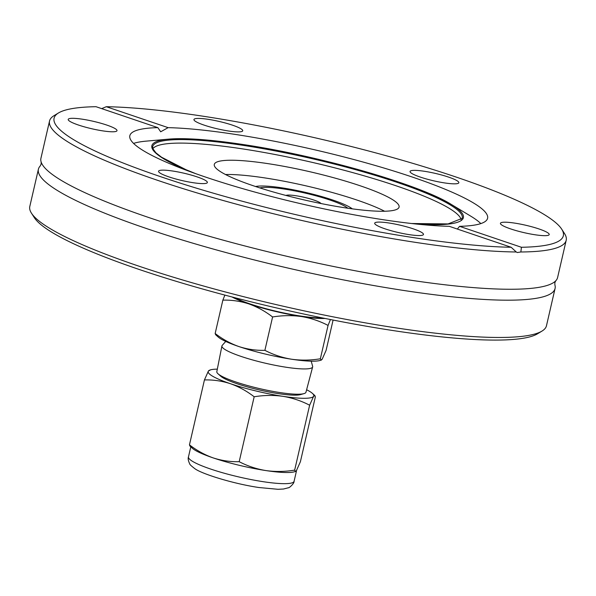 <?xml version="1.0" encoding="UTF-8"?>
<svg xmlns="http://www.w3.org/2000/svg" width="596" height="596" viewBox="0 0 596 596"><rect width="100%" height="100%" fill="white"/><g stroke="black" fill="none" stroke-linecap="round" stroke-linejoin="round"><path stroke-width="0.89" d="M49.535 120.995L40.93 158.275A265.131 40.185 13 0 0 41.139 161.963A265.131 40.185 13 0 0 406.882 279.636A265.131 40.185 13 0 0 555.785 280.776A265.131 40.185 13 0 0 557.595 277.557L566.2 240.277A265.131 40.185 13 0 0 564.531 233.572L561.7 229.162A261.331 39.612 13 0 0 202.633 116.145A261.331 39.612 13 0 0 106.282 106.706L168.132 127.648L160.689 131.791L157.851 127.641A183.575 27.826 13 0 0 129.839 135.687A183.575 27.826 13 0 0 383.228 219.723A183.575 27.826 13 0 0 449.295 226.324L511.144 247.265A261.331 39.612 13 0 1 204.637 190.623A261.331 39.612 13 0 1 58.453 112.979L53.975 115.699A265.131 40.185 13 0 0 49.535 120.995A265.131 40.185 13 0 0 415.487 242.363A265.131 40.185 13 0 0 516.248 251.974L511.144 247.265M268.2 163.677A94.824 14.371 13 0 0 214.292 164.421A94.824 14.371 13 0 0 345.173 207.825A94.824 14.371 13 0 0 399.082 207.088A94.824 14.371 13 0 0 268.2 163.677M384.591 211.245A94.824 14.371 13 0 0 264.907 177.928A94.824 14.371 13 0 0 225.497 174.509M172.81 171.045A25.032 3.792 13 0 0 158.581 171.246A25.032 3.792 13 0 0 193.134 182.704A25.032 3.792 13 0 0 207.363 182.51A25.032 3.792 13 0 0 172.81 171.045M82.442 119.215A25.032 3.792 13 0 0 68.205 119.416A25.032 3.792 13 0 0 102.758 130.874A25.032 3.792 13 0 0 116.995 130.673A25.032 3.792 13 0 0 82.442 119.215M208.175 119.327A25.032 3.792 13 0 0 193.946 119.528A25.032 3.792 13 0 0 228.499 130.986A25.032 3.792 13 0 0 242.728 130.785A25.032 3.792 13 0 0 208.175 119.327M424.285 171.268A25.032 3.792 13 0 0 410.055 171.469A25.032 3.792 13 0 0 444.609 182.927A25.032 3.792 13 0 0 458.838 182.726A25.032 3.792 13 0 0 424.285 171.268M514.661 223.105A25.032 3.792 13 0 0 500.431 223.299A25.032 3.792 13 0 0 534.985 234.757A25.032 3.792 13 0 0 549.214 234.563A25.032 3.792 13 0 0 514.661 223.105M388.927 222.993A25.032 3.792 13 0 0 374.69 223.187A25.032 3.792 13 0 0 409.251 234.645A25.032 3.792 13 0 0 423.48 234.451A25.032 3.792 13 0 0 388.927 222.993M461.185 219.857A158.529 24.026 13 0 0 242.341 148.851A158.529 24.026 13 0 0 152.881 148.68M480.845 223.589A183.575 27.826 13 0 0 470.564 216.043L451.179 204.361A159.855 24.227 13 0 0 242.855 144.5M561.7 229.162A261.331 39.612 13 0 1 521.425 247.273L459.576 226.331A183.575 27.826 13 0 0 487.588 218.285A183.575 27.826 13 0 0 234.191 134.249A183.575 27.826 13 0 0 168.132 127.648M242.736 144.485A159.855 24.227 13 0 0 168.661 139.136L146.117 141.14A183.575 27.826 13 0 0 133.571 143.412M38.405 169.204L29.8 206.477A265.131 40.185 13 0 0 31.469 213.189L34.3 217.6A261.331 39.612 13 0 0 393.367 330.609A261.331 39.612 13 0 0 537.547 333.782L542.025 331.063A265.131 40.185 13 0 0 546.465 325.759L555.07 288.486A265.131 40.185 -167 0 1 404.356 290.565A265.131 40.185 -167 0 1 38.405 169.204A265.131 40.185 -167 0 1 40.215 165.986L41.146 164.079L41.139 161.963M31.469 213.189A265.131 40.185 13 0 0 395.751 327.845A265.131 40.185 13 0 0 542.025 331.063M555.785 280.776L554.854 282.683L554.861 284.799A265.131 40.185 -167 0 1 555.07 288.486M521.425 247.273L520.859 251.981A265.131 40.185 13 0 0 566.2 240.277M520.859 251.981L517.283 252.533L516.248 251.974M101.67 108.621L106.282 106.706M255.58 186.526A52.038 7.89 -167 0 1 282.273 187.889A52.038 7.89 -167 0 1 352.288 208.853M157.851 127.641L96.001 106.699A261.331 39.612 13 0 0 58.453 112.979M459.576 226.331L457.348 229.05M259.856 187.911A47.002 7.122 -167 0 1 300.824 192.128A47.002 7.122 -167 0 1 345.062 206.343A47.002 7.122 -167 0 1 347.833 208.227M285.983 195.458A18.305 2.771 -167 0 1 301.531 196.747A18.305 2.771 -167 0 1 319.627 202.469A18.305 2.771 -167 0 1 321.043 203.549M330.445 319.538L328.061 325.423L320.357 358.785L321.251 360.118L322.153 359.246L326.094 350.388L333.097 320.059M225.728 341.433L222.204 345.404A46.562 7.055 13 0 0 221.913 345.971A46.562 7.055 13 0 0 226.011 350.128A46.562 7.055 13 0 0 276.075 365.49A46.562 7.055 13 0 0 312.647 366.92A46.562 7.055 13 0 0 312.632 366.287L311.209 361.169M221.913 345.971L216.825 371.658A45.736 6.936 13 0 0 218.017 373.789A45.736 6.936 13 0 0 220.855 375.741A45.736 6.936 13 0 0 264.199 389.642A45.736 6.936 13 0 0 303.953 393.628A45.736 6.936 13 0 0 305.957 392.235L312.647 366.92M303.953 393.628L300.511 394.604A42.487 6.437 -167 0 1 263.581 390.902A42.487 6.437 -167 0 1 223.314 377.983A42.487 6.437 -167 0 1 220.684 376.173L218.017 373.789M195.808 450.636A54.191 8.217 -167 0 1 192.448 448.326L189.945 446.084L189.454 444.839C196.866 450.569 204.8 454.927 213.241 457.922A54.191 8.217 -167 0 1 195.808 450.636M295.549 471.466L294.26 471.831A54.191 8.217 -167 0 1 265.846 470.564C275.322 471.883 284.925 471.734 294.655 470.125L295.541 471.466L296.443 470.594L300.391 461.736L315.373 396.832L314.882 395.588L313.585 396.362A54.191 8.217 -167 0 1 282.981 396.333A54.191 8.217 -167 0 1 230.376 383.69A54.191 8.217 -167 0 1 208.384 371.077A54.191 8.217 -167 0 1 210.567 369.84A54.191 8.217 -167 0 1 217.324 369.14M234.727 297.687A52.023 7.882 13 0 0 322.294 317.906M232.053 296.994A54.191 8.217 13 0 0 248.8 303.893A54.191 8.217 13 0 0 301.405 316.536A54.191 8.217 13 0 0 325.006 318.45M328.061 325.423C319.709 321.065 310.821 318.1 301.405 316.536C291.928 315.224 282.318 315.373 272.588 316.975C265.175 311.246 257.241 306.888 248.8 303.893C240.3 301.151 231.658 299.9 222.859 300.138L224.871 295.102M215.156 333.499C222.576 339.228 230.503 343.587 238.944 346.574A54.191 8.217 -167 0 1 218.151 336.978L215.648 334.736L215.156 333.499L222.859 300.138M264.892 350.336C273.244 354.695 282.132 357.66 291.548 359.224A54.191 8.217 -167 0 1 238.944 346.574C247.444 349.323 256.094 350.575 264.892 350.336L272.588 316.975M321.251 360.118L319.97 360.483A54.191 8.217 -167 0 1 291.548 359.224C301.025 360.535 310.628 360.386 320.357 358.785M265.846 470.564A54.191 8.217 -167 0 1 213.241 457.922C221.742 460.663 230.391 461.922 239.182 461.684C247.534 466.042 256.422 469 265.846 470.564M306.612 389.754A54.191 8.217 -167 0 1 312.379 393.345A54.191 8.217 -167 0 1 313.585 396.362L309.637 405.22C301.285 400.862 292.398 397.897 282.981 396.333C273.504 395.021 263.901 395.17 254.172 396.772C246.751 391.043 238.825 386.685 230.376 383.69C221.876 380.948 213.234 379.697 204.435 379.935L208.384 371.077L210.567 369.84M189.454 444.839L204.435 379.935M239.182 461.684L254.172 396.772M294.655 470.125L309.637 405.22M411.538 223.515L448.065 223.925L462.161 218.36A158.841 24.078 13 0 0 243.004 145.342A158.841 24.078 13 0 0 152.65 146.907L152.896 148.732L155.936 152.844L161.538 157.21L185.952 169.681L195.898 173.727M415.121 223.91A159.855 24.227 13 0 0 451.179 204.361C420.091 184.7 319.076 155.705 242.795 144.478C210.097 139.553 185.386 137.773 168.661 139.136A159.855 24.227 13 0 0 192.501 172.512M263.276 481.702A54.191 8.217 -167 0 1 193.238 461.766A54.191 8.217 -167 0 1 188.47 456.894C187.837 458.488 188.254 460.812 189.722 463.859C189.677 464.411 191.323 465.968 194.661 468.538C201.485 473.894 233.975 483.915 258.984 487.528L278.041 489.301L283.51 489.018L288.479 487.737C288.814 488.325 294.417 483.483 294.081 481.277A54.191 8.217 -167 0 1 263.276 481.702M190.795 446.844L188.47 456.894M296.599 470.363L294.081 481.277M312.379 393.345L314.882 395.588"/></g></svg>
